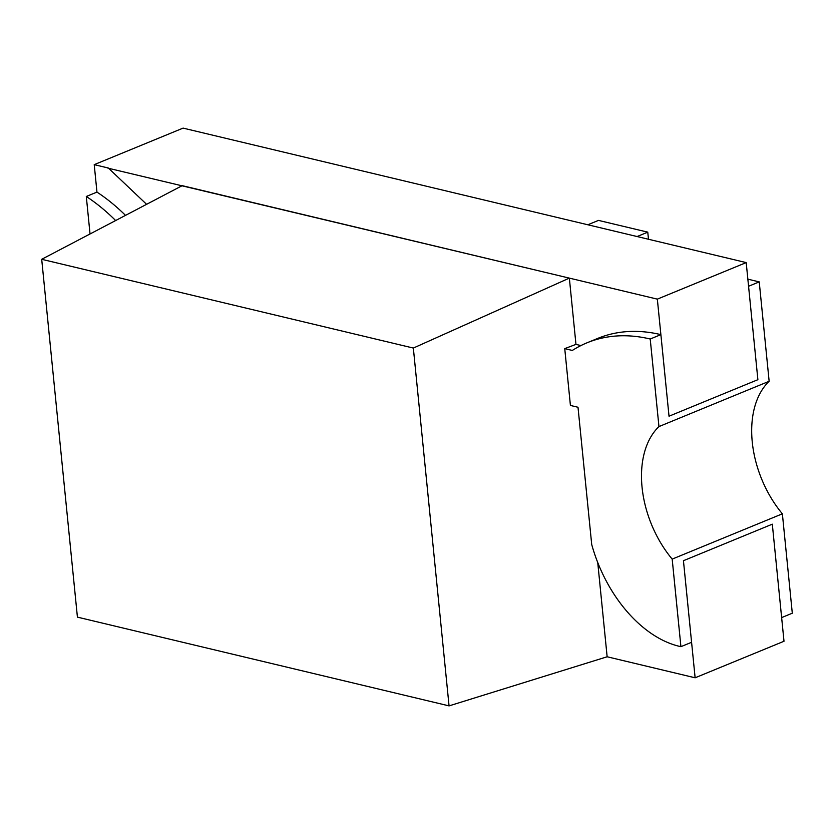 <?xml version="1.0" encoding="UTF-8"?>
<svg xmlns="http://www.w3.org/2000/svg" width="834" height="834" viewBox="0 0 834 834"><rect width="100%" height="100%" fill="white"/><g stroke="black" fill="none" stroke-linecap="round" stroke-linejoin="round"><path stroke-width="1.25" d="M146.607 204.32L108.305 168.009L94.221 164.652L183.094 128.113L746.201 262.595L657.338 299.135L182.208 185.659L41.7 259.301L77.416 617.129L449.057 705.887L413.341 348.059L41.7 259.301M94.221 164.652L96.963 192.101L86.298 196.48A180.999 116.583 67.7 0 1 115.645 220.551M782.375 513.817L672.183 559.114A90.437 58.255 67.7 0 1 658.954 426.581L769.146 381.284A90.437 58.255 -112.3 0 0 782.375 513.817L792.3 613.209L781.635 617.598L772.315 524.179L683.442 560.709L695.129 677.792L607.142 656.775L449.057 705.887M657.338 299.135L669.024 416.208L660.882 334.632L650.218 339.011A220.791 142.218 -112.3 0 0 587.032 342.795A220.791 142.218 -112.3 0 0 572.332 350.447L564.743 348.633L575.96 344.379L580.933 345.568M746.201 262.595L757.887 379.678L669.024 416.208L757.887 379.678L748.567 286.271L759.232 281.882L747.858 279.171M564.743 348.633L570.414 405.439L578.004 407.253L591.713 544.508A116.697 75.164 -112.3 0 0 680.919 646.673L691.584 642.295L683.442 560.709L772.315 524.179L784.002 641.263L695.129 677.792M107.951 168.155L569.351 278.118L575.96 344.379M90.041 233.968L86.298 196.48M96.963 192.101A180.999 116.583 67.7 0 1 125.517 215.38M680.919 646.673L672.183 559.114M658.954 426.581L650.218 339.011M769.146 381.284L759.232 281.882M660.882 334.632A220.791 142.218 -112.3 0 0 597.697 338.416L587.032 342.795M648.477 239.264L647.768 232.154L598.489 220.395L587.824 224.773L637.103 236.543L647.768 232.154M597.738 562.533L607.142 656.775M569.351 278.118L413.341 348.059"/></g></svg>
